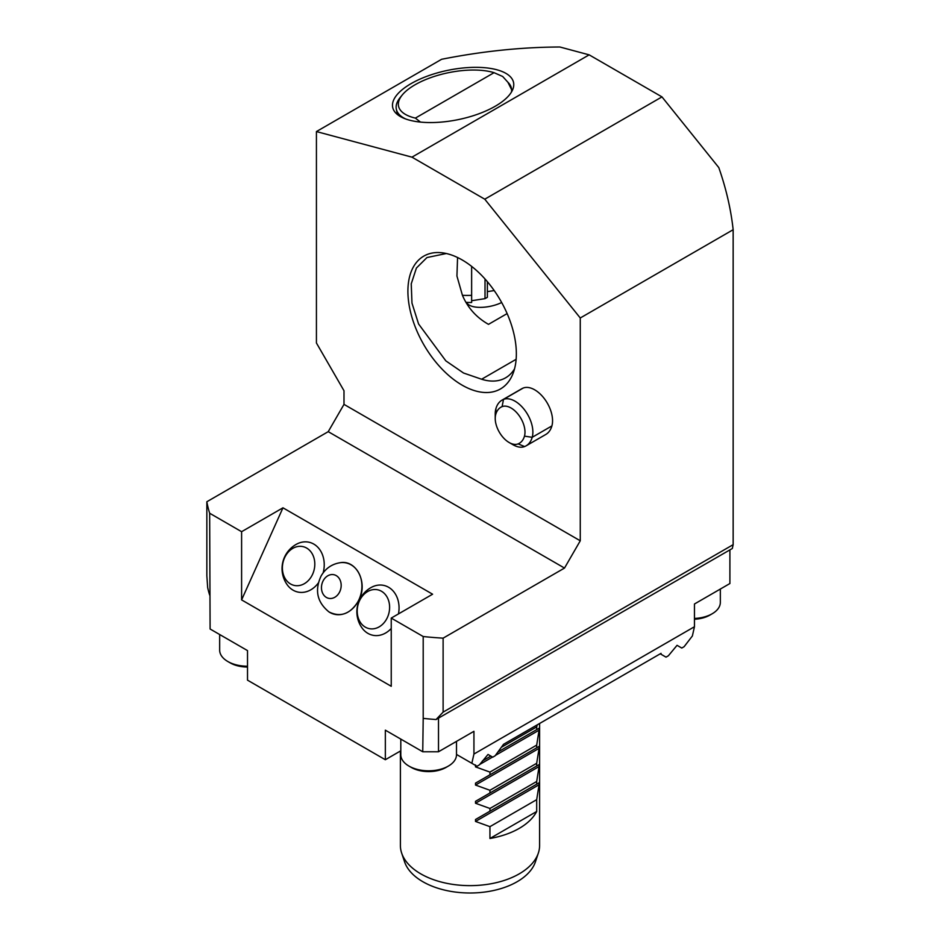 <?xml version="1.0" encoding="UTF-8"?>
<svg xmlns="http://www.w3.org/2000/svg" width="940" height="940" viewBox="0 0 940 940"><rect width="100%" height="100%" fill="white"/><g stroke="black" fill="none" stroke-linecap="round" stroke-linejoin="round"><path stroke-width="1.41" d="M282.964 507.812L432.6 594.209L391.24 618.085L423.2 636.533A264.528 152.726 0 0 0 443.116 638.154L564.505 568.066L328.236 431.66L206.847 501.748A264.528 152.726 0 0 0 209.655 513.24L241.604 531.699L282.964 507.812L241.604 599.896L391.24 686.294L391.24 618.085M323.16 572.824A25.521 20.516 -77 0 0 313.784 544.084A25.521 20.516 -77 0 0 296.276 544.331A27.848 27.848 0 0 0 286.994 584.469A25.521 20.516 -77 0 0 318.343 582.953M398.466 613.914A25.521 20.516 -77 0 0 388.608 587.277A25.521 20.516 -77 0 0 371.089 587.524A27.848 27.848 0 0 0 361.818 627.661A25.521 20.516 -77 0 0 391.24 628.472M423.2 636.533L423.2 718.383A264.528 152.726 0 0 0 436.054 719.535L443.116 712.12L733.153 544.671L732.331 548.478L729.898 549.888L729.898 583.529L694.46 603.997L694.46 626.733L692.369 635.981L684.12 646.685L681.759 648.048L677.047 645.322L668.375 655.779L666.014 657.142L660.256 653.817M660.867 654.17L661.043 653.359L503.535 744.304L495.11 755.807L492.748 757.17L488.024 754.444L479.353 764.902L476.991 766.264L471.845 763.292L473.936 754.045L473.936 731.308L438.498 751.765L422.741 751.765L385.341 730.168L385.341 759.732L400.804 750.79M385.341 759.732L247.514 680.161L247.514 650.598L210.102 629.001L209.655 513.24M511.442 92.073A58.468 23.876 -11.6 0 0 511.407 88.207A58.468 23.876 -11.6 0 0 507.894 82.25L502.677 76.481L494.052 72.674L415.374 118.099L420.45 122.071M511.583 89.57L507.894 82.25M507.13 313.584L488.495 324.347C476.451 317.52 467.756 307.838 462.433 295.313L456.934 276.043L457.569 257.513M538.35 853.05L535.424 861.827A66.623 38.47 180 0 1 470 893A66.623 38.47 180 0 1 404.576 861.827L401.65 853.05A69.607 40.185 0 0 0 420.779 873.859A69.607 40.185 0 0 0 490.398 883.87A69.607 40.185 0 0 0 538.35 853.05A69.607 40.185 0 0 0 539.607 845.436L539.607 723.471M489.94 838.48L536.693 811.479A69.607 40.185 180 0 1 489.94 838.48L489.94 826.659L536.693 799.658L536.693 811.479M489.94 826.659L475.511 821.443L475.511 819.516L539.395 782.632L536.693 799.658M475.511 819.516L539.395 782.632M489.94 811.185L489.94 808.471L536.693 781.481L536.693 784.195M489.94 808.471L475.511 803.254L475.511 801.327L539.395 764.443L536.693 781.481M475.511 801.327L539.395 764.443M489.94 792.996L489.94 790.282L536.693 763.292L536.693 766.006M489.94 790.282L475.511 785.065L475.511 783.138L539.395 746.254L536.693 763.292M475.511 783.138L539.395 746.254M489.94 774.807L489.94 772.093L536.693 745.103L536.693 747.817M501.889 747.006L536.693 726.914L536.693 729.628L498.118 751.894L539.395 728.065L536.693 745.103M489.94 772.093L475.511 766.875L475.511 764.948M489.94 756.618L482.373 760.989L490.868 756.089L489.94 756.618L489.94 755.548M536.693 729.628L539.395 728.065M537.292 724.811L536.693 726.914M400.393 751.036L400.393 845.436A69.607 40.185 0 0 0 401.65 853.05M473.936 754.045L694.46 626.733M729.898 549.888L438.498 718.125L438.498 751.765M471.845 763.292L456.499 754.432M422.741 751.765L423.2 718.383M516.13 359.303L481.621 379.231A69.607 40.185 -120 0 0 505.591 377.821A69.607 40.185 -120 0 0 514.544 368.832M501.666 302.515A22.278 9.095 168.4 0 1 466.734 302.374M462.128 259.922A76.681 44.274 60 0 1 512.782 374.12A76.681 44.274 60 0 1 423.787 344.674A76.681 44.274 60 0 1 442.775 252.872A76.681 44.274 60 0 1 462.128 259.922M446.347 253.518L426.971 257.536L416.408 268.053L411.238 283.845L411.978 303.127L418.57 323.959L445.83 360.854L463.526 373.015L481.621 379.231M495.239 106.244A61.688 25.18 168.4 0 1 396.022 113.27A61.688 25.18 168.4 0 1 448.051 70.277A61.688 25.18 168.4 0 1 512.793 89.371A61.688 25.18 168.4 0 1 495.239 106.244M405.563 118.91A58.468 23.876 168.4 0 1 396.328 109.169L396.833 111.66A58.468 23.876 -11.6 0 0 398.325 115.221M411.955 157.156L316.428 131.565L441.6 59.291C482.091 51.253 521.512 47.153 559.864 47L589.157 54.849L411.955 157.156L484.77 199.198L661.971 96.891L718.795 167.579C726.138 188.611 730.932 209.326 733.153 229.713L580.262 317.99L484.77 199.198M589.157 54.849L661.971 96.891M495.227 418.429L495.227 413.882A25.239 14.57 60 0 1 495.897 408.689A33.969 19.611 60 0 1 502.031 400.123L521.723 388.761A33.969 19.611 60 0 1 523.181 388.055A25.239 14.57 60 0 1 544.354 398.666A25.239 14.57 60 0 1 551.898 425.926A33.969 19.611 60 0 1 545.752 434.491L526.071 445.854A33.969 19.611 60 0 1 524.614 446.559A25.239 14.57 60 0 1 513.076 444.785L509.139 442.517A19.669 11.351 -120 0 0 518.128 443.892A28.4 16.403 -120 0 0 524.473 436.148A19.669 11.351 -120 0 0 518.598 414.904A19.669 11.351 -120 0 0 502.101 406.632A28.4 16.403 -120 0 0 495.756 414.376A19.669 11.351 -120 0 0 495.227 418.429A19.669 11.351 -120 0 0 509.139 442.517M316.428 131.565L316.428 342.994L343.993 390.735L343.993 404.376L580.262 540.794L580.262 317.99M343.993 404.376L328.236 431.66M580.262 540.794L564.505 568.066M241.604 531.699L241.604 599.896M443.116 712.12L443.116 638.154M733.153 229.713L733.153 544.671M206.847 501.748L206.847 575.715L207.67 587.664A264.528 152.726 0 0 0 209.655 595.091M438.498 718.125L436.054 719.535M487.378 281.706L487.378 297.287L485.017 298.65L471.633 300.718L471.633 266.384M462.433 295.313A58.468 23.876 -11.6 0 0 471.633 295.348L471.633 302.515A52.041 21.244 168.4 0 1 466.04 302.339M494.205 290.578L487.378 291.623M485.017 298.65L485.017 278.992M494.052 72.674A55.683 22.736 -11.6 0 0 402.261 94.975A55.683 22.736 -11.6 0 0 415.374 118.099M396.328 109.169A58.468 23.876 168.4 0 1 400.228 97.466L402.261 94.975M247.514 667.024A24.499 14.147 180 0 1 230.183 662.876L227.821 661.513A27.848 16.074 0 0 0 247.514 666.225M219.666 634.524L219.666 650.139A27.848 16.074 0 0 0 227.821 661.513M448.345 766.088L445.983 767.451A24.499 14.147 180 0 1 442.446 769.143A24.499 14.147 180 0 1 411.332 767.451L408.959 766.088A27.848 16.074 0 0 0 444.326 768.015A27.848 16.074 0 0 0 448.345 766.088A27.848 16.074 0 0 0 456.499 754.726L456.499 741.378M400.804 739.099L400.804 754.726A27.848 16.074 0 0 0 408.959 766.088M694.46 618.438A27.848 16.074 0 0 0 712.179 613.773L709.818 615.136A24.499 14.147 180 0 1 694.46 619.237M712.179 613.773A27.848 16.074 0 0 0 720.334 602.399L720.334 589.051M502.031 400.123A33.969 19.611 60 0 1 503.488 399.418A25.239 14.57 60 0 1 524.673 410.028A25.239 14.57 60 0 1 532.205 437.3A33.969 19.611 60 0 1 526.071 445.854M286.124 554.941A19.881 15.992 -77 0 0 295.865 585.667A19.881 15.992 -77 0 0 313.796 557.432A19.881 15.992 -77 0 0 286.124 554.941M359.374 620.647A19.881 15.992 -77 0 0 387.445 617.38A19.881 15.992 -77 0 0 373.427 589.591A19.881 15.992 -77 0 0 359.374 620.647M339.704 591.824A12.103 9.729 103 0 1 326.133 597.276A12.103 9.729 103 0 1 322.937 581.226A12.103 9.729 103 0 1 336.508 575.774A12.103 9.729 103 0 1 339.704 591.824M475.511 821.443L539.395 784.559M475.511 803.254L539.395 766.37M475.511 785.065L539.395 748.181M475.511 766.875L476.791 766.147M479.694 764.467L492.537 757.053M495.451 755.372L539.395 730.004M502.101 406.632L503.488 399.418L523.181 388.055M524.473 436.148L532.205 437.3L551.898 425.926M495.756 414.376L495.897 408.689M518.128 443.892L524.614 446.559M328.953 611.905A26.332 21.174 -77 0 0 358.704 600.178A26.332 21.174 -77 0 0 359.186 573.776A26.332 21.174 -77 0 0 340.386 562.672C331.879 563.988 325.44 568.453 321.069 576.056C314.489 590.332 317.132 602.282 329 611.94C340.856 617.768 350.82 613.855 358.892 600.19C368.104 582.859 356.589 559.77 340.386 562.672"/></g></svg>
